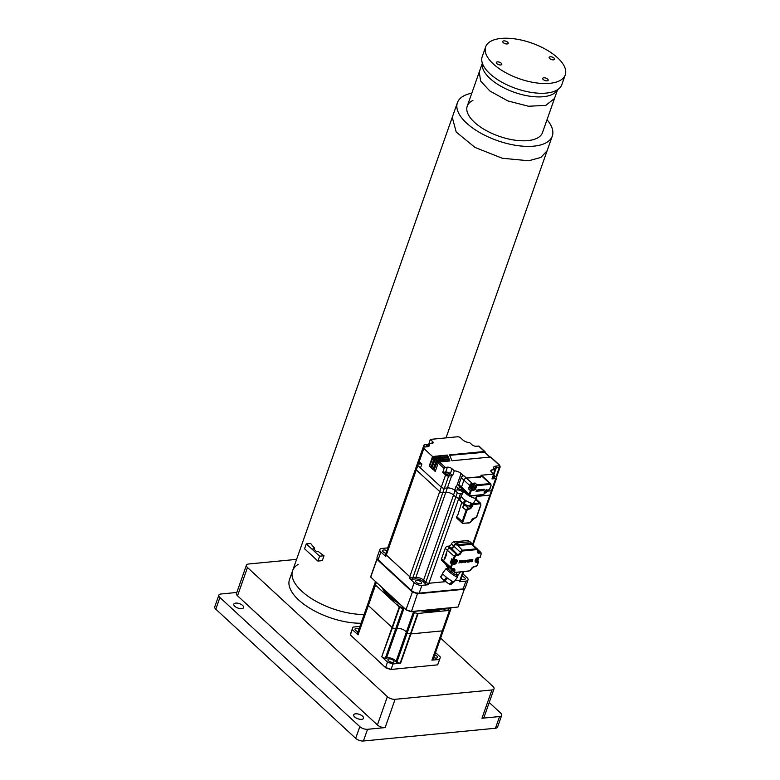 <?xml version="1.0" encoding="UTF-8"?>
<svg xmlns="http://www.w3.org/2000/svg" width="780" height="780" viewBox="0 0 780 780"><rect width="100%" height="100%" fill="white"/><g stroke="black" fill="none" stroke-linecap="round" stroke-linejoin="round"><path stroke-width="1.17" d="M355.622 713.807A5.207 2.33 -160.6 0 1 361.169 715.182A5.207 2.33 -160.6 0 1 363.529 718.302A5.207 2.33 -160.6 0 1 361.618 719.335A5.207 2.33 -160.6 0 1 356.07 717.961A5.207 2.33 -160.6 0 1 353.71 714.841A5.207 2.33 -160.6 0 1 355.622 713.807M235.706 603.096A5.207 2.33 -160.6 0 1 241.264 604.481A5.207 2.33 -160.6 0 1 243.614 607.591A5.207 2.33 -160.6 0 1 241.702 608.634A5.207 2.33 -160.6 0 1 236.155 607.259A5.207 2.33 -160.6 0 1 233.805 604.139A5.207 2.33 -160.6 0 1 235.706 603.096M495.446 728.247L499.57 716.547A5.782 2.584 19.4 0 0 501.686 715.387L497.572 727.087A5.782 2.584 -160.6 0 1 495.446 728.247L363.421 741A5.782 2.584 -160.6 0 1 355.69 738.348L215.797 609.19A5.782 2.584 -160.6 0 1 214.744 606.85L218.858 595.15A5.782 2.584 19.4 0 0 219.911 597.49L215.797 609.19M499.57 716.547L481.962 718.243L491.927 689.968L395.099 699.319L385.144 727.594L367.546 729.3L363.421 741M385.144 727.594A5.782 2.584 -160.6 0 1 377.413 724.951L237.52 595.793A5.782 2.584 -160.6 0 1 236.467 593.443L246.422 565.168A5.782 2.584 19.4 0 0 247.474 567.508L237.52 595.793M377.413 724.951L387.368 696.667L247.474 567.508M218.858 595.15A5.782 2.584 19.4 0 1 220.984 593.99L236.818 592.459M246.422 565.168A5.782 2.584 19.4 0 1 248.547 564.008L296.595 559.367M440.622 638.118L492.989 686.468A5.782 2.584 19.4 0 1 494.042 688.808A5.782 2.584 19.4 0 1 491.927 689.968M387.368 696.667A5.782 2.584 19.4 0 0 395.099 699.319M355.69 738.348L359.814 726.648L219.911 597.49M359.814 726.648A5.782 2.584 19.4 0 0 367.546 729.3M501.686 715.387A5.782 2.584 19.4 0 0 500.643 713.047L489.226 702.507M494.042 688.808L484.087 717.093A5.782 2.584 -160.6 0 1 481.962 718.243M360.808 623.24A50.29 22.503 -160.6 0 1 309.68 608.156A50.29 22.503 -160.6 0 1 289.497 579.53L292.588 570.755A50.29 22.503 -160.6 0 1 298.194 564.389M292.588 570.755A50.29 22.503 -160.6 0 0 312.77 599.381A50.29 22.503 -160.6 0 0 363.899 614.465A50.29 22.503 -160.6 0 1 312.77 599.381A50.29 22.503 -160.6 0 1 292.588 570.755L452.156 117.624M482.391 63.307A39.887 17.843 19.4 0 0 493.252 81.218A39.887 17.843 19.4 0 0 530.897 96.359A39.887 17.843 19.4 0 0 557.495 89.749M547.648 79.111A2.886 1.297 19.4 0 0 544.771 77.824A2.886 1.297 19.4 0 0 542.714 78.361A2.886 1.297 19.4 0 0 543.241 79.54A2.886 1.297 19.4 0 0 546.117 80.818A2.886 1.297 19.4 0 0 548.164 80.282A2.886 1.297 19.4 0 0 547.648 79.111M501.257 63.209A2.886 1.297 19.4 0 0 498.381 61.922A2.886 1.297 19.4 0 0 496.324 62.468A2.886 1.297 19.4 0 0 496.85 63.638A2.886 1.297 19.4 0 0 499.726 64.925A2.886 1.297 19.4 0 0 501.774 64.379A2.886 1.297 19.4 0 0 501.257 63.209M507.673 42.208A2.886 1.297 19.4 0 0 504.806 40.921A2.886 1.297 19.4 0 0 502.749 41.467A2.886 1.297 19.4 0 0 503.275 42.637A2.886 1.297 19.4 0 0 506.142 43.924A2.886 1.297 19.4 0 0 508.199 43.378A2.886 1.297 19.4 0 0 507.673 42.208M554.063 58.11A2.886 1.297 19.4 0 0 551.197 56.823A2.886 1.297 19.4 0 0 549.139 57.359A2.886 1.297 19.4 0 0 549.666 58.539A2.886 1.297 19.4 0 0 552.533 59.816A2.886 1.297 19.4 0 0 554.59 59.28A2.886 1.297 19.4 0 0 554.063 58.11M493.331 63.98A42.198 18.876 19.4 0 0 535.265 82.748A42.198 18.876 19.4 0 0 565.256 74.89A42.198 18.876 19.4 0 0 557.583 57.769A42.198 18.876 19.4 0 0 515.658 39A42.198 18.876 19.4 0 0 485.657 46.858A42.198 18.876 19.4 0 0 493.331 63.98M485.657 46.858L482.225 56.608A42.198 18.876 19.4 0 0 489.898 73.73A42.198 18.876 19.4 0 0 531.823 92.498A42.198 18.876 19.4 0 0 561.824 84.64L565.256 74.89M472.924 100.425A39.887 17.843 19.4 0 0 467.24 106.138A39.887 17.843 19.4 0 0 485.287 130.036A39.887 17.843 19.4 0 0 527.836 140.605A39.887 17.843 19.4 0 0 542.471 132.629L554.463 98.582M471.793 93.2A50.29 22.503 19.4 0 0 457.411 102.677A50.29 22.503 19.4 0 0 480.178 132.824A50.29 22.503 19.4 0 0 533.832 146.143A50.29 22.503 19.4 0 0 552.289 136.091A50.29 22.503 19.4 0 0 547.024 119.701M319.615 556.189L317.889 561.064L322.296 560.644L324.012 555.769L319.615 556.189L306.286 543.894L310.684 543.465A50.29 22.503 19.4 0 0 314.662 548.106L312.975 548.272L316.446 551.47L318.123 551.304A50.29 22.503 19.4 0 0 324.012 555.769M314.203 549.403L314.662 548.106M317.889 561.064L304.57 548.769L306.286 543.894M457.304 576.235A7.166 0.956 -143.4 0 1 457.645 577.024A7.166 0.956 -143.4 0 1 456.027 576.566A7.166 0.956 -143.4 0 1 449.446 572.052A7.166 0.956 -143.4 0 1 446.14 568.474L442.591 573.261A7.166 0.956 36.6 0 0 442.669 573.661L440.642 576.849M441.587 578.224L440.866 576.781L442.913 574.021A7.166 0.956 36.6 0 0 446.462 577.288L444.415 580.047L443.001 579.53L440.466 576.791M450.635 584.678L448.305 583.43L450.089 583.928A7.166 0.956 36.6 0 0 450.421 584.103A7.166 0.956 36.6 0 0 450.733 584.259L452.78 581.5A7.166 0.956 36.6 0 0 454.096 581.802L457.645 577.024M453.687 581.851L450.762 584.688M443.001 579.53L448.305 583.43M446.404 582.163L445.302 580.749L447.359 577.99A7.166 0.956 36.6 0 0 452.137 581.168L450.089 583.928M446.14 568.474A7.166 0.956 -143.4 0 1 446.989 568.581M452.439 559.338A2.252 1.394 132.7 0 0 451.493 560.703A2.252 1.394 132.7 0 0 451.678 562.195A2.252 1.394 132.7 0 0 451.786 562.283M453.082 559.923A2.018 1.258 132.7 0 0 452.371 562.517A2.018 1.258 132.7 0 0 452.517 562.624A2.252 1.394 -47.3 0 1 451.883 562.38A2.252 1.394 -47.3 0 1 451.698 560.888A2.252 1.394 -47.3 0 1 452.644 559.523M463.632 571.672L460.249 581.266A2.311 1.034 19.4 0 1 459.401 581.734L459.917 580.271A2.311 1.034 19.4 0 0 460.765 579.803A2.311 1.034 -160.6 0 1 459.917 580.271L454.877 580.759L459.917 580.271L462.92 571.74M493.477 474.64A5.782 2.584 19.4 0 0 493.896 475.069L496.158 477.155A2.311 1.034 -160.6 0 1 496.577 478.101L492.287 490.288A2.311 1.034 -160.6 0 1 491.439 490.747A2.311 1.034 19.4 0 0 492.287 490.288L490.737 494.676A2.311 1.034 -160.6 0 1 489.889 495.134L476.599 496.421L489.889 495.134A2.311 1.034 19.4 0 0 490.737 494.676L473.031 544.966M425.324 583.664L425.841 582.202A2.311 1.034 19.4 0 0 428.932 583.264A2.311 1.034 -160.6 0 1 425.841 582.202L423.569 580.115A5.782 2.584 19.4 0 0 415.837 577.463A5.782 2.584 -160.6 0 1 423.569 580.115L423.062 581.578A5.782 2.584 -160.6 0 0 415.331 578.926L412.337 579.208A2.311 1.034 19.4 0 1 409.237 578.155L414.17 582.709A5.782 2.584 -160.6 0 0 421.902 585.351L428.415 584.727A2.311 1.034 19.4 0 1 425.324 583.664L423.062 581.578M462.56 493.535L460.453 493.74A2.311 1.034 -160.6 0 1 457.363 492.687L455.822 497.075L453.55 494.978L423.569 580.115L425.841 582.202L455.822 497.075A2.311 1.034 19.4 0 0 458.913 498.127L460.268 498.001L458.913 498.127A2.311 1.034 -160.6 0 1 455.822 497.075L453.55 494.978A5.782 2.584 19.4 0 0 445.819 492.326L442.825 492.619A2.311 1.034 -160.6 0 1 439.735 491.556L416.286 469.911A2.311 1.034 -160.6 0 1 415.867 468.975A2.311 1.034 -160.6 0 1 416.715 468.507M415.331 578.926L415.837 577.463L412.844 577.746A2.311 1.034 -160.6 0 1 409.753 576.693A2.311 1.034 19.4 0 0 412.844 577.746L412.337 579.208M409.237 578.155L409.753 576.693L386.305 555.038A2.311 1.034 -160.6 0 1 385.885 554.102A2.311 1.034 19.4 0 0 386.305 555.038L385.788 556.501A2.311 1.034 19.4 0 1 385.369 555.565L385.885 554.102A2.311 1.034 -160.6 0 1 386.734 553.644M425.324 446.95L424.349 446.053A2.311 1.034 -160.6 0 1 423.93 445.117L419.64 457.304A2.311 1.034 19.4 0 0 419.767 457.899A2.311 1.034 -160.6 0 1 419.64 457.304L418.09 461.692A2.311 1.034 19.4 0 0 418.509 462.628L419.952 463.954L418.509 462.628A2.311 1.034 -160.6 0 1 418.09 461.692A2.311 1.034 -160.6 0 1 418.88 461.233M418.09 461.692L388.108 546.819A2.311 1.034 19.4 0 0 388.235 547.423A2.311 1.034 -160.6 0 1 388.108 546.819A2.311 1.034 -160.6 0 1 388.586 546.439M460.453 493.74L428.932 583.264L445.673 581.646L428.932 583.264L428.415 584.727M452.858 559.718A1.794 1.111 132.7 0 0 452.049 560.859A1.794 1.111 132.7 0 0 452.098 561.932M472.514 544.489L491.439 490.747L487.315 491.147L491.439 490.747L495.729 478.559L491.975 478.92L493.691 474.045L480.899 475.283A2.311 1.433 132.7 0 1 481.786 475.537L483.113 476.765A2.311 1.433 132.7 0 0 482.235 476.512A2.311 1.433 -47.3 0 1 483.113 476.765L490.776 483.834A2.311 1.433 -47.3 0 0 489.898 483.59L482.235 476.512L466.391 478.043L480.548 477.155M457.363 492.687L455.101 490.591A5.782 2.584 19.4 0 0 447.369 487.939L444.376 488.231A2.311 1.034 -160.6 0 1 441.285 487.168L417.836 465.523A2.311 1.034 -160.6 0 1 417.407 464.587A2.311 1.034 -160.6 0 1 418.255 464.119L421.249 463.837A5.782 2.584 19.4 0 0 421.561 463.798M448.666 476.044A2.311 1.034 -160.6 0 1 445.575 474.981L442.728 472.358L445.682 472.066A3.471 1.55 -160.6 0 1 450.323 473.655L452.566 475.732A5.782 2.584 19.4 0 0 451.659 475.751L448.666 476.044L442.825 492.619A2.311 1.034 19.4 0 1 439.735 491.556L416.286 469.911L386.305 555.038L409.753 576.693L441.285 487.168A2.311 1.034 19.4 0 0 444.376 488.231L447.369 487.939L445.819 492.326L442.825 492.619L412.844 577.746L415.837 577.463L445.819 492.326A5.782 2.584 -160.6 0 1 453.55 494.978L455.101 490.591M417.407 464.587L415.867 468.975A2.311 1.034 19.4 0 0 416.286 469.911L417.836 465.523M486.466 491.449L486.866 491.41A0.868 0.536 -47.3 0 0 486.623 491L486.145 491.156M486.067 491.078L486.544 489.713L486.623 491M486.184 491.049L485.618 491.527L486.106 489.762M484.399 491.244L485.618 491.527M485.774 491.907L486.691 491.897L485.452 492.823M486.291 491.936L485.413 492.931A1.93 1.199 -47.3 0 1 484.975 492.97L485.696 492.424A0.868 0.536 -47.3 0 1 485.452 492.014L484.224 491.731M485.891 491.566L487.12 491.449A1.93 1.199 -47.3 0 0 487.178 491.322M484.975 492.97L485.852 491.975L485.209 491.634M449.553 460.99L449.056 459.81L437.609 460.912L433.992 469.979L435.337 471.217M433.992 469.979L435.22 471.559L438.223 463.027A1.16 0.722 132.7 0 1 439.442 461.965L449.914 460.951L449.231 459.322L437.775 460.424A1.16 0.722 -47.3 0 0 436.556 461.487L433.553 470.018M449.056 459.81L449.231 459.322M448.666 458.864L448.334 457.197L449.026 458.825L437.278 459.966A1.16 0.722 132.7 0 0 436.059 461.029L433.046 469.56L431.389 468.019L433.173 469.219M448.168 457.685L435.445 458.913L431.827 467.981M431.389 468.019L434.392 459.488A1.16 0.722 -47.3 0 1 435.61 458.425L448.334 457.197M447.769 456.739L447.447 455.072L448.13 456.709L435.113 457.967A1.16 0.722 132.7 0 0 433.894 459.03L430.882 467.561L429.224 466.021L431.008 467.22M447.272 455.559L433.28 456.914L429.663 465.982M447.447 455.072L432.569 456.514L429.224 466.021M442.728 472.358L444.103 468.448A1.16 0.722 -47.3 0 1 445.322 467.395L447.398 467.191A3.471 1.55 19.4 0 1 452.039 468.78L450.323 473.655M462.608 489.762L461.974 491.556A3.471 1.55 -160.6 0 0 457.343 489.967L454.662 490.23L456.037 486.32A5.782 2.584 -160.6 0 1 456.476 486.691L458.738 488.777A2.311 1.034 19.4 0 0 461.828 489.84L462.91 489.733M446.14 474.065A2.018 0.907 19.4 0 0 448.149 474.962A2.018 0.907 19.4 0 0 449.592 474.581A2.018 0.907 19.4 0 0 449.221 473.762A2.018 0.907 19.4 0 0 447.213 472.865A2.018 0.907 19.4 0 0 445.77 473.245A2.018 0.907 19.4 0 0 446.14 474.065M445.575 474.981L441.285 487.168L420.498 467.981L421.873 464.081L419.201 461.623A2.311 1.034 19.4 0 1 418.782 460.688L423.423 447.515A2.311 1.034 -160.6 0 1 424.271 447.057L427.264 446.764A5.782 2.584 19.4 0 0 429.38 445.614A5.782 2.584 19.4 0 0 428.883 443.859L431.847 443.576A3.471 1.55 19.4 0 0 433.124 442.884A3.471 1.55 19.4 0 0 432.49 441.48L430.258 439.413L428.688 444.424M432.569 456.514L423.842 448.451A2.311 1.034 -160.6 0 1 423.423 447.515M428.24 445.692A2.018 0.907 19.4 0 0 426.221 445.936A2.018 0.907 19.4 0 0 426.592 446.755A2.018 0.907 19.4 0 0 426.67 446.823M427.898 446.667L428.883 443.859M423.93 445.117A2.311 1.034 -160.6 0 1 424.778 444.649L428.542 444.288M430.258 439.413L457.48 436.781A2.311 1.034 -160.6 0 1 460.57 437.843L462.832 439.93A5.782 2.584 19.4 0 0 469.667 442.611L471.91 444.678A3.471 1.55 19.4 0 0 476.541 446.267L478.618 446.062A1.16 0.722 132.7 0 1 479.056 446.189L484.936 451.62A1.16 0.722 -47.3 0 1 485.033 452.39L485.004 452.468M492.443 477.575A2.018 0.907 19.4 0 0 494.286 477.272A2.018 0.907 19.4 0 0 493.915 476.453A2.018 0.907 19.4 0 0 493.038 475.898M493.535 473.909L494.715 470.574L494.159 469.687L492.092 469.882A3.471 1.55 19.4 0 0 490.825 470.574A3.471 1.55 19.4 0 0 491.449 471.988L493.691 474.045M496.577 478.101A2.311 1.034 -160.6 0 1 495.729 478.559M494.715 470.574L494.159 469.687A6.932 3.101 19.4 0 1 496.012 466.079A1.16 0.741 84.5 0 1 496.334 467.668A5.782 2.584 19.4 0 0 494.218 468.819L494.656 469.862M496.012 466.079L499.005 465.787A1.16 0.517 -160.6 0 0 499.219 465.085A1.16 0.722 -47.3 0 1 499.658 465.212L490.932 457.158A1.16 0.722 132.7 0 0 490.493 457.031L451.99 460.756L449.514 454.877L484.497 451.493A1.16 0.722 -47.3 0 1 484.936 451.62M484.624 452.264L449.709 455.325M461.974 491.556L463.106 492.599M451.659 475.751L447.369 487.939A5.782 2.584 -160.6 0 1 454.662 490.23M462.248 476.297L462.696 475.04L462.296 476.258A2.311 1.433 132.7 0 0 461.282 477.701L458.835 484.624A2.311 1.433 132.7 0 0 458.874 485.969L458.874 485.969M463.359 475.654L463.369 475.615A2.311 1.034 -160.6 0 0 464.529 476.317L462.696 475.04L462.296 476.258M475.108 483.044L477.048 484.828L476.59 486.154L473.889 484.107A1.16 0.722 132.7 0 1 475.108 483.044L472.115 483.337A2.311 1.433 -47.3 0 0 469.667 485.452L463.944 480.168L461.506 487.09A2.311 1.433 132.7 0 0 461.692 488.611A2.311 1.433 -47.3 0 1 461.506 487.09L463.944 480.168A2.311 1.433 -47.3 0 1 466.391 478.043A2.311 1.433 132.7 0 0 463.944 480.168L461.282 477.701M462.579 488.865A2.311 1.433 -47.3 0 1 461.692 488.611L459.01 486.135M463.369 475.615L461.107 473.528A5.782 2.584 19.4 0 0 454.282 470.847L452.039 468.78M452.566 475.732L454.282 470.847M472.641 484.575L472.085 484.312A1.794 1.111 132.7 0 0 470.408 485.911A1.794 1.111 132.7 0 0 470.467 486.983M472.875 484.38A1.794 1.111 132.7 0 0 472.31 484.273L472.856 484.575M454.701 561.22L454.135 561.707L454.623 559.933A1.93 1.199 -47.3 0 1 455.062 559.894L455.14 561.181A0.868 0.536 -47.3 0 1 455.383 561.59L455.14 561.181M452.741 561.902L454.369 562.156L452.741 561.902A1.93 1.199 -47.3 0 1 452.81 561.668A1.93 1.199 -47.3 0 1 452.907 561.415L454.135 561.707M453.492 563.15L454.214 562.604L453.492 563.15A1.93 1.199 -47.3 0 0 453.931 563.111L453.97 563.004M454.808 562.117L453.931 563.111L454.808 562.117L454.409 561.746L455.637 561.629A1.93 1.199 -47.3 0 0 455.695 561.502M454.584 561.259L455.062 559.894M444.892 563.345A2.311 1.433 132.7 0 0 445.175 563.833L446.062 564.661M444.717 562.624A2.311 1.433 -47.3 0 1 443.84 562.37A2.311 1.433 -47.3 0 1 443.644 560.84A2.311 1.433 132.7 0 0 443.84 562.37L450.703 568.708A2.311 1.433 -47.3 0 1 450.508 567.177L451.279 567.44A1.736 1.073 -47.3 0 0 452.088 568.776L451.581 568.961A2.311 1.433 -47.3 0 1 450.703 568.708L453.404 568.649A2.886 1.794 132.7 0 1 454.75 570.872L453.979 570.609A2.311 1.433 132.7 0 0 453.784 569.078A2.311 1.433 132.7 0 0 453.287 568.844M469.375 541.593L468.497 540.774A2.311 1.433 132.7 0 0 467.62 540.53L453.882 541.856A2.311 1.433 132.7 0 0 451.435 543.972A2.311 1.433 -47.3 0 1 448.988 546.097L447.671 546.224A2.311 1.433 132.7 0 0 445.224 548.34L441.519 558.87A2.311 1.433 132.7 0 0 441.704 560.401L443.84 562.37M452.195 562.565L450.392 562.741L451.805 558.743L453.063 559.913L454.009 559.689L454.994 556.91L447.359 550.309A2.311 1.433 -47.3 0 1 449.806 548.194A2.311 1.433 132.7 0 0 447.359 550.309L443.644 560.84L450.508 567.177L451.659 563.911L453.775 563.706A2.369 1.472 132.7 0 0 456.281 561.532A2.369 1.472 132.7 0 0 456.085 559.962A2.369 1.472 132.7 0 0 455.569 559.718M447.671 546.224L449.806 548.194L451.123 548.067L449.806 548.194L456.661 554.521L457.987 554.395A2.311 1.433 132.7 0 0 460.434 552.279L454.038 546.37A2.311 1.433 -47.3 0 1 451.591 548.496L451.123 548.067A2.311 1.433 132.7 0 0 453.57 545.942A2.311 1.433 -47.3 0 1 455.783 543.855L456.115 544.323A2.311 1.433 132.7 0 0 454.038 546.37M416.208 582.338A3.178 1.423 19.4 0 0 419.367 583.752A3.178 1.423 19.4 0 0 421.629 583.157A3.178 1.423 19.4 0 0 421.044 581.87A3.178 1.423 19.4 0 0 417.885 580.457A3.178 1.423 19.4 0 0 415.623 581.051A3.178 1.423 19.4 0 0 416.208 582.338M387.075 550.739A3.178 1.423 19.4 0 0 382.648 550.602A3.178 1.423 19.4 0 0 383.233 551.899A3.178 1.423 19.4 0 0 386.178 553.274M388.108 546.819L387.601 548.282A2.311 1.034 19.4 0 0 387.728 548.886M385.788 556.501L380.864 551.957A5.782 2.584 -160.6 0 1 379.811 549.608A5.782 2.584 -160.6 0 1 381.937 548.457L387.738 547.892M379.811 549.608L377.062 557.408A5.782 2.584 19.4 0 0 378.115 559.757L411.421 590.509A5.782 2.584 19.4 0 0 419.152 593.151L463.164 588.9A5.782 2.584 19.4 0 0 465.29 587.75L468.029 579.95A5.782 2.584 -160.6 0 1 465.913 581.1L459.401 581.734M461.058 578.965A3.178 1.423 19.4 0 0 465.192 578.955A3.178 1.423 19.4 0 0 464.617 577.658A3.178 1.423 19.4 0 0 461.984 576.352M462.872 573.807L466.986 577.6A5.782 2.584 -160.6 0 1 468.029 579.95M473.06 486.281L472.505 486.769L472.992 484.994A1.93 1.199 -47.3 0 1 473.431 484.955L473.509 486.242A0.868 0.536 -47.3 0 1 473.752 486.652L474.181 486.203L473.509 486.242M472.66 487.139L473.177 487.178L472.3 488.173A1.93 1.199 -47.3 0 1 471.851 488.212L472.582 487.666A0.868 0.536 -47.3 0 1 472.329 487.256L471.11 486.964A1.93 1.199 -47.3 0 1 471.178 486.72A1.93 1.199 -47.3 0 1 471.276 486.476L472.505 486.769M473.177 487.178L472.329 488.065M472.777 486.808L474.006 486.691A1.93 1.199 -47.3 0 0 474.065 486.554M473.596 484.741A2.018 1.258 132.7 0 0 473.479 484.604A2.018 1.258 132.7 0 0 472.709 484.38A2.018 1.258 132.7 0 0 470.818 485.726A2.018 1.258 132.7 0 0 470.74 487.578A2.018 1.258 132.7 0 0 470.886 487.685A2.252 1.394 -47.3 0 1 470.243 487.441A2.252 1.394 -47.3 0 1 470.057 485.95A2.252 1.394 -47.3 0 1 471.578 484.175A2.252 1.394 -47.3 0 1 473.304 484.127A2.252 1.394 -47.3 0 1 473.596 484.712M471.851 488.212L472.738 487.217L471.11 486.964M472.943 486.32L473.431 484.955M477.409 559.026L476.843 559.514L477.331 557.739M475.624 559.221L476.843 559.514M476.2 560.957L476.921 560.41L476.2 560.957A1.93 1.199 -47.3 0 0 476.639 560.917L476.677 560.81M478.403 559.309A1.93 1.199 -47.3 0 1 478.345 559.435L476.639 560.917L478.345 559.435L477.116 559.553L477.516 559.923M477.682 557.7A1.93 1.199 -47.3 0 1 477.769 557.7L477.848 558.987A0.868 0.536 -47.3 0 1 478.091 559.396L478.52 558.948L477.848 558.987M477.292 559.065L477.769 557.7M473.197 503.266L470.525 506.366L471.959 503.246A7.166 1.901 30.1 0 0 473.665 502.964L476.58 497.952A7.166 1.901 -149.9 0 1 474.503 498.166A7.166 1.901 -149.9 0 1 467.532 494.793A7.166 1.901 -149.9 0 1 464.129 490.864M464.119 490.854L461.273 495.768A7.166 1.901 30.1 0 0 461.233 496.334L459.556 499.219A7.166 1.901 30.1 0 0 459.752 499.668L461.428 496.772A7.166 1.901 30.1 0 0 464.977 500.048L463.3 502.944A7.166 1.901 30.1 0 0 464.246 503.549L465.923 500.662A7.166 1.901 30.1 0 0 471.208 503.081L469.531 505.976A7.166 1.901 30.1 0 0 469.921 506.074A7.166 1.901 30.1 0 0 470.281 506.142L470.525 506.366M464.246 503.549L465.553 504.758L462.374 502.788M465.553 504.758L470.262 506.454M467.668 505.733L469.531 505.976M461.955 502.437L463.3 502.944L461.955 502.437L459.752 499.668L460.541 501.13M476.356 496.84A7.166 1.901 -149.9 0 1 476.58 497.952M465.055 505.294A2.311 1.433 132.7 0 0 462.715 507.409L463.964 503.87M456.7 516.711A2.311 1.433 132.7 0 0 456.895 518.242L462.286 523.224A2.311 1.433 -47.3 0 1 462.101 521.693L466.05 510.481A2.311 1.433 -47.3 0 1 468.497 508.355L468.653 509.155A1.736 1.073 -47.3 0 0 466.82 510.744L462.872 521.957L456.7 516.711L457.84 514.995M461.789 502.281L457.723 515.326L457.324 514.956M473.197 484.039A2.252 1.394 132.7 0 0 473.109 483.941A2.252 1.394 132.7 0 0 471.373 483.99A2.252 1.394 132.7 0 0 469.862 485.764A2.252 1.394 132.7 0 0 470.048 487.256A2.252 1.394 132.7 0 0 470.155 487.344M448.373 567.762L446.901 569.741M459.635 560.859L460.288 560.722L460.765 561.697L460.288 560.722L459.635 560.859L460.541 561.6L459.391 561.707L460.395 561.99L458.894 562.975L460.834 561.756L460.356 560.781L460.834 561.756M458.894 562.975L460.337 561.932M459.391 561.707L460.473 561.542M465.562 561.044L465.221 562.361L465.046 560.264L466.528 560.567L465.562 561.044M466.528 560.567L465.543 560.596M465.221 562.361L465.046 560.264M467.191 562.166L467.132 560.615L465.523 562.331L467.249 560.118L467.62 562.126L467.074 560.703M465.523 562.331L467.512 560.225M462.052 560.508L462.121 560.576C463.193 561.151 462.93 561.883 461.341 562.78A1.297 0.799 -47.3 0 1 460.853 562.633A1.297 0.799 -47.3 0 1 460.756 562.517L461.984 560.966L461.273 560.966L462.677 560.703L461.428 561.23M461.916 560.908L461.419 562.312M472.465 559.621L472.095 561.697L472.836 559.582M471.715 561.727L472.397 559.553M470.594 560.664L471.178 561.785L470.613 560.606L469.726 561.853L470.467 559.738L471.256 561.064L471.744 559.689M471.178 561.785L472.124 559.65M469.784 561.922L470.779 559.835M471.217 560.947L471.676 559.621M463.427 561.356L464.002 562.477L463.447 561.298L462.55 562.546L463.3 560.43L464.09 561.756L464.578 560.381M464.002 562.477L464.958 560.342M462.618 562.614L463.613 560.527M464.041 561.639L464.51 560.313M468.37 561.62L469.18 561.473C469.843 560.43 469.648 560.147 468.575 560.615L469.18 561.473L468.341 561.59M469.502 560.342L468.575 560.615M468.507 560.547C469.579 560.079 469.784 560.371 469.111 561.405M468.546 562.078C467.542 561.502 467.776 560.771 469.228 559.884C470.428 560.274 470.203 561.005 468.546 562.078L468.01 561.922M469.17 559.825L469.843 560.011L469.17 559.825C467.707 560.713 467.483 561.444 468.478 562.019M469.95 541.837L456.797 542.802L455.773 543.845M469.872 541.622L471.802 543.407L458.738 544.586L457.587 545.678L456.115 544.323M451.591 548.496L458.143 555.194A2.886 1.794 132.7 0 0 461.204 552.542L460.434 552.279A2.311 1.433 -47.3 0 1 462.881 550.154L476.609 548.827A2.311 1.433 -47.3 0 1 477.497 549.081L472.017 544.284A2.311 1.433 132.7 0 0 471.685 544.274L457.948 545.61A2.311 1.433 132.7 0 0 457.587 545.678M445.341 557.798L444.727 557.768L445.195 558.197L446.745 553.81L446.277 553.381L447.359 550.309L445.224 548.34M477.701 560.479L478.589 561.308L478.315 562.146L478.589 561.308L476.482 561.512L476.639 562.312A2.945 1.833 132.7 0 1 475.273 560.04A2.945 1.833 132.7 0 1 478.394 557.329L477.886 557.515M460.61 571.857L456.641 572.237L460.015 571.993M454.457 571.837L451.747 570.541L452.624 570.716L449.28 567.625L448.539 567.908L447.876 566.095M445.945 564.32L446.54 566.026L448.471 567.811M448.958 567.099A2.311 1.433 132.7 0 0 449.241 567.587A2.311 1.433 132.7 0 0 449.28 567.625M450.187 572.647L451.747 570.541M455.695 572.432L456.271 572.491M453.034 563.024L453.931 564.505L452.264 564.661L450.392 562.741M455.179 559.708L453.063 559.913L454.214 556.647A2.311 1.433 -47.3 0 1 456.661 554.521L456.827 555.321L458.143 555.194M444.727 557.768L443.644 560.84L441.519 558.87M478.394 557.329L480.002 557.31M456.271 573.602C461.273 578.126 453.57 574.168 449.017 569.878L448.207 567.986M476.512 490.055L477.233 490.601L476.512 490.055L477.048 490.503L476.278 490.805L476.97 490.737L475.995 491.264L476.902 490.678M477.233 490.601L476.063 491.322M476.365 490.571L476.98 490.444M480.061 490.171L479.866 490.961L479.729 489.684L480.646 489.889L480.061 490.171M480.646 489.889L480.051 489.879M479.866 490.961L479.729 489.684M481.046 490.844L481.006 489.908L480.041 490.942L481.153 489.606L481.299 490.825L480.948 489.996M480.041 490.942L481.231 489.684M477.935 489.83L477.535 491.215L477.497 490.123L478.335 489.967L477.584 490.288M477.848 490.064L477.321 490.815L477.916 490.123M484.204 489.313L483.756 490.581L484.429 489.294M483.756 490.581L484.136 489.255M483.073 489.967L483.434 490.61L483.093 489.908L482.537 490.639L482.986 489.362L483.483 490.181L483.776 489.352M483.434 490.61L484 489.333M483.142 489.421L482.606 490.698M483.434 490.064L483.707 489.294M478.774 490.386L479.135 491.029L478.793 490.327L478.238 491.049L478.676 489.781L479.183 490.601L479.476 489.772M479.135 491.029L479.7 489.752M478.296 491.107L478.861 489.83M479.135 490.483L479.407 489.713M481.855 490.796L482.264 489.479L481.523 490.678M482.196 489.421L481.786 490.727M465.104 491.761L464.763 492.356M476.56 495.436L473.616 495.797L476.56 495.436M480.694 476.658L482.235 476.512L480.899 475.283M473.889 484.107L473.655 484.76M470.681 487.666L469.706 487.753A1.16 0.722 132.7 0 0 468.488 488.816L469.667 485.452M475.819 495.641L471.178 495.963M464.402 504.143A2.311 1.433 132.7 0 0 464.724 504.992L465.319 505.547A2.311 1.433 -47.3 0 1 465.017 504.494M467.123 505.479A2.311 1.433 -47.3 0 1 466.206 505.791A2.311 1.433 -47.3 0 1 465.319 505.547M403.777 607.805A4.339 1.94 -160.6 0 1 399.516 606.44A4.339 1.94 -160.6 0 1 397.898 604.042A4.339 1.94 -160.6 0 1 398.814 603.31L398.834 603.242M448.519 608.068A4.339 1.94 -160.6 0 1 448.822 609.277A4.339 1.94 -160.6 0 1 447.232 610.145A4.339 1.94 -160.6 0 1 442.104 608.683M422.643 610.565A33.52 15.005 19.4 0 0 433.28 610.896A33.52 15.005 19.4 0 0 441.256 608.77M383.077 588.695A33.52 15.005 19.4 0 0 397.478 601.994M420.586 610.76A33.52 15.005 19.4 0 0 433.115 611.383A33.52 15.005 19.4 0 0 442.055 608.692M375.453 581.666L369.515 598.543M413.254 611.471A5.207 2.33 -160.6 0 1 413.439 612.017L414.336 612.651A40.462 18.106 19.4 0 0 417.661 613.47L449.738 610.379A40.462 18.106 19.4 0 0 450.82 609.131L450.294 608.449A5.207 2.33 -160.6 0 1 449.387 607.981M367.994 603.544L367.945 603.671A40.462 18.106 19.4 0 0 368.14 605.358L392.418 627.773A40.462 18.106 19.4 0 0 395.567 629.167L396.64 629.207A5.207 2.33 -160.6 0 1 401.963 629.119A5.207 2.33 -160.6 0 1 406.234 632.492L407.121 633.136A40.462 18.106 19.4 0 0 410.446 633.955L442.523 630.854A40.462 18.106 19.4 0 0 443.615 629.606L443.644 629.499M377.091 583.177A5.207 2.33 -160.6 0 1 375.96 582.982L375.16 583.196A40.462 18.106 19.4 0 0 375.356 584.883L399.623 607.288A40.462 18.106 19.4 0 0 402.773 608.692L403.855 608.722A5.207 2.33 -160.6 0 1 404.391 608.371M382.444 588.11A33.52 15.005 19.4 0 0 398.814 603.31M375.356 584.883L368.14 605.358L392.418 627.773L381.732 656.779L387.494 662.103A46.244 20.689 -160.6 0 0 392.974 663.975L400.15 663.205A40.462 18.106 -160.6 0 1 396.825 662.386L395.928 661.742A5.207 2.33 19.4 0 0 392.993 658.925A5.207 2.33 19.4 0 0 387.982 657.832A5.207 2.33 19.4 0 0 386.344 658.457L385.261 658.427A40.462 18.106 -160.6 0 1 382.112 657.023M352.248 629.558L350.356 634.92L385.749 667.797L350.356 634.92A46.244 20.689 19.4 0 1 350.776 633.282L352.657 627.919A46.244 20.689 -160.6 0 0 352.248 629.558L357.835 634.608A40.462 18.106 -160.6 0 1 357.649 632.931L357.689 632.794M375.17 583.128L357.649 632.931M369.544 598.445L375.453 581.656M433.348 658.759L433.31 658.856A40.462 18.106 -160.6 0 1 432.227 660.104L439.549 659.48A46.244 20.689 -160.6 0 0 439.891 658.642A46.244 20.689 -160.6 0 0 440.31 657.004L435.532 652.587M450.82 609.131L433.339 658.808M417.661 613.47L410.446 633.955L442.523 630.854L432.227 660.104M413.439 612.017L406.234 632.492L407.121 633.136L396.825 662.386M402.773 608.692L395.567 629.167L396.64 629.207L386.344 658.457M434.694 654.947A3.178 1.423 -160.6 0 1 437.551 657.452A3.178 1.423 -160.6 0 1 436.381 658.086A3.178 1.423 -160.6 0 1 433.758 657.618M433.31 658.856L443.615 629.606A40.462 18.106 -160.6 0 1 442.523 630.854L449.738 610.379M358.078 631.673A3.178 1.423 -160.6 0 1 355.007 629.109A3.178 1.423 -160.6 0 1 356.177 628.466A3.178 1.423 -160.6 0 1 359.005 629.031M359.687 626.428L353.008 627.081A46.244 20.689 -160.6 0 0 352.657 627.919M357.835 634.608L368.14 605.358A40.462 18.106 -160.6 0 1 367.945 603.671L375.16 583.196M395.928 661.742L406.234 632.492A5.207 2.33 19.4 0 0 403.299 629.675A5.207 2.33 19.4 0 0 398.287 628.582A5.207 2.33 19.4 0 0 396.64 629.207L403.855 608.722M392.818 662.298A3.178 1.423 -160.6 0 1 389.425 661.45A3.178 1.423 -160.6 0 1 387.982 659.548A3.178 1.423 -160.6 0 1 389.152 658.915A3.178 1.423 -160.6 0 1 392.545 659.753A3.178 1.423 -160.6 0 1 393.978 661.664A3.178 1.423 -160.6 0 1 392.818 662.298M385.261 658.427L395.567 629.167A40.462 18.106 -160.6 0 1 392.418 627.773L399.623 607.288M400.15 663.205L410.446 633.955A40.462 18.106 -160.6 0 1 407.121 633.136L414.336 612.651M390.751 669.503L437.658 664.843L390.751 669.503A45.659 20.436 19.4 0 1 385.749 667.797M392.974 663.975L391.082 669.337A46.244 20.689 19.4 0 1 385.613 667.466L387.494 662.103M439.891 658.642L438.009 664.004A46.244 20.689 19.4 0 1 437.658 664.843L439.549 659.48M463.944 588.49L464.276 589.27L417.7 593.765A46.244 20.689 -160.6 0 1 412.22 591.893L376.974 559.348A46.244 20.689 -160.6 0 1 377.149 558.49M417.709 592.956L411.45 611.51L458.026 607.015A46.244 20.689 19.4 0 0 458.367 606.177L464.587 588.51A46.244 20.689 -160.6 0 1 464.276 589.27L458.026 607.015L411.109 611.676A45.659 20.436 -160.6 0 1 406.117 609.97L405.97 609.638A46.244 20.689 19.4 0 0 411.45 611.51L411.109 611.676M412.708 591.24L405.97 609.638L370.724 577.093L376.974 559.348L377.715 558.928M406.117 609.97L370.724 577.093A46.244 20.689 19.4 0 1 371.134 575.455L377.13 558.441M482.362 63.19L479.252 72.004L480.636 81.032L489.82 90.968L507.868 100.932L528.577 106.255L545.815 105.349L554.492 98.504L557.593 89.69M457.411 102.677L452.264 117.302L456.202 132.034L475.03 147.449L502.3 158.252L528.684 160.768L540.901 157.443L547.141 150.716L552.289 136.091M448.948 583.82A6.591 0.877 36.6 0 0 450.577 584.63M443.42 579.881A6.591 0.877 36.6 0 0 445.906 581.802M444.415 580.047A7.166 0.956 36.6 0 0 445.302 580.749M418.957 461.351L417.973 464.168M438.37 462.715L436.995 461.448M437.609 460.912L438.945 462.15M437.278 459.966L437.775 460.424M436.556 461.487L436.059 461.029M435.445 458.913L436.781 460.151M436.205 460.717L434.831 459.449M435.113 457.967L435.61 458.425M434.392 459.488L433.894 459.03M433.28 456.914L434.616 458.152M434.041 458.718L432.666 457.441M439.442 461.965L445.322 467.395M444.103 468.448L438.223 463.027M462.121 489.011L461.828 489.84M458.738 488.777L459.508 486.593M457.343 489.967L457.997 488.095M423.842 448.451L419.201 461.623M431.75 443.586L432.49 441.48M492.092 469.882L491.38 471.919M495.953 476.97L499.327 467.376L496.334 467.668L493.769 474.952M496.45 477.497L500.175 466.918A2.311 1.034 -160.6 0 1 499.327 467.376A1.16 0.741 -95.5 0 0 499.005 465.787M499.219 465.085L490.493 457.031M489.86 457.09L484.331 451.981M484.497 451.493L478.618 446.062M424.349 446.053L423.979 447.106M458.835 484.624L469.17 494.159L470.418 490.601L468.488 488.816M464.529 476.317L472.115 483.337M461.107 473.528L456.476 486.691M445.682 472.066L447.398 467.191M453.404 562.984A2.018 1.258 -47.3 0 1 452.634 562.76A2.018 1.258 -47.3 0 1 452.468 561.425A2.018 1.258 -47.3 0 1 453.609 559.972M451.123 548.067L448.988 546.097M451.435 543.972L453.57 545.942M453.882 541.856L455.93 543.738M468.829 541.642L467.62 540.53M380.864 551.957L378.115 559.757M411.421 590.509L414.17 582.709M463.164 588.9L465.913 581.1M421.902 585.351L419.152 593.151M471.773 488.046A2.018 1.258 -47.3 0 1 471.003 487.822A2.018 1.258 -47.3 0 1 470.837 486.486A2.018 1.258 -47.3 0 1 472.973 484.633A2.018 1.258 -47.3 0 1 473.743 484.848L473.479 484.604M476.122 560.791A2.018 1.258 -47.3 0 1 475.351 560.576L476.268 560.966M462.667 502.983A6.591 1.745 30.1 0 0 464.636 504.25M468.897 506.142A6.591 1.745 30.1 0 0 470.194 506.376M466.82 510.744L462.715 507.409M465.66 505.742L468.497 508.355L466.206 505.791M472.154 506.464A2.886 1.794 132.7 0 1 469.102 509.116L468.936 508.316A2.311 1.433 132.7 0 0 471.383 506.2L472.154 506.464L471.627 505.762M472.651 504.202A2.311 1.433 -47.3 0 1 474.006 503.587L479.719 503.032A2.311 1.433 -47.3 0 1 480.607 503.285L475.966 499.005M473.509 503.129L474.162 504.387L479.885 503.831L475.751 499.366M480.792 504.816L476.863 516.038M479.885 503.831A1.736 1.073 -47.3 0 1 480.685 505.167M472.329 505.976A1.736 1.073 -47.3 0 1 474.162 504.387M476.736 516.38A1.736 1.073 -47.3 0 1 474.903 517.969L474.464 518.017A2.886 1.794 132.7 0 0 471.403 520.66L471.237 521.147A1.736 1.073 -47.3 0 1 469.394 522.746L463.681 523.292A1.736 1.073 -47.3 0 1 462.872 521.957M474.396 518.154L474.903 517.969M474.464 518.017L473.957 518.193M468.897 522.922L469.394 522.746M463.681 523.292L463.174 523.477A2.311 1.433 -47.3 0 1 462.286 523.224L469.121 523.01L474.63 518.242C476.18 517.657 476.95 516.994 476.95 516.262L480.899 505.05L480.607 503.285M456.173 543.387L458.104 545.171M458.123 545.113L456.193 543.338M457.948 545.61L463.037 550.953A1.736 1.073 -47.3 0 0 461.204 552.542M463.037 550.953L476.775 549.627L471.685 544.274M471.588 543.348L469.648 541.564M456.797 542.802L458.738 544.586M477.682 550.612L477.877 552.142A2.311 1.433 132.7 0 0 478.754 552.386L480.08 552.26L477.916 550.261M477.662 551.382L478.92 553.186A2.886 1.794 132.7 0 1 477.575 550.963L477.497 549.081M478.92 553.186L480.236 553.059L480.08 552.26A2.311 1.433 -47.3 0 1 480.958 552.513L477.848 549.637M475.741 560.83L476.482 561.512A2.369 1.472 132.7 0 1 475.576 561.259C474.669 560.381 475.517 559.163 478.12 557.602L480.148 557.408L481.046 554.395A1.736 1.073 -47.3 0 0 480.236 553.059M474.991 566.699L477.545 564.808L478.315 562.146L476.639 562.312M478.647 561.688L477.457 564.583M475.498 566.514L473.899 566.914L475.498 566.514A1.736 1.073 -47.3 0 0 477.34 564.925M471.256 568.971L473.674 566.826M471.334 569.176L471.12 569.293A1.736 1.073 -47.3 0 1 469.287 570.882L471.334 569.176M474.181 566.641A2.886 1.794 132.7 0 0 471.12 569.293M468.78 571.067L455.052 572.393A2.311 1.433 -47.3 0 1 454.165 572.14A2.311 1.433 -47.3 0 1 453.979 570.609L452.234 569M449.241 567.587L455.276 572.481L469.287 570.882M455.559 572.208A1.736 1.073 -47.3 0 1 454.75 570.872M452.907 568.825L453.784 569.078M452.088 568.776L453.404 568.649M452.264 564.661L451.279 567.44M453.931 564.505A2.945 1.833 132.7 0 0 457.051 561.795A2.945 1.833 132.7 0 0 455.686 559.523M476.775 549.627A1.736 1.073 -47.3 0 1 477.575 550.963M481.153 554.044L480.958 552.513M480.07 557.173L481.046 554.395M454.994 556.91A1.736 1.073 -47.3 0 1 456.827 555.321M477.204 485.618L490.055 484.38L489.898 483.59L477.048 484.828A1.16 0.722 -47.3 0 0 475.819 485.891L474.981 488.28L475.751 488.543L476.59 486.154M490.971 485.365L490.864 485.716A1.736 1.073 -47.3 0 0 490.055 484.38M490.864 485.716L489.723 488.933M488.494 489.986L489.606 489.274M488.992 489.801L486.379 490.191M485.189 491.283L485.043 491.605A1.736 1.073 132.7 0 1 486.886 490.006M485.043 491.605L484.322 493.652M483.093 494.695L484.204 493.994M473.831 487.217L474.981 488.28A1.16 0.722 132.7 0 1 473.752 489.333L472.495 488.173M469.706 487.753L471.647 489.538L473.752 489.333L473.918 490.132L471.802 490.337L471.647 489.538A1.16 0.722 -47.3 0 0 470.418 490.601L471.188 490.864L469.94 494.423L469.17 494.159A2.311 1.433 -47.3 0 0 469.355 495.69L461.692 488.611M470.243 495.944A2.311 1.433 -47.3 0 1 469.355 495.69L470.243 495.944M471.188 490.864L471.802 490.337M473.918 490.132A1.736 1.073 132.7 0 0 475.751 488.543M483.59 494.52L470.74 495.758A1.736 1.073 -47.3 0 1 469.94 494.423M470.74 495.758L483.317 494.783L486.603 490.279L488.719 490.074L489.82 489.157L491.069 485.599L490.776 483.834M376.038 582.202L375.775 582.943M450.723 608.751L451.055 607.825L450.713 608.741M449.446 610.486L431.935 660.212M418.109 613.509L400.589 663.244M399.243 607.045L381.732 656.779M375.521 585.146L358.01 634.881M383.945 589.495A33.52 15.005 19.4 0 0 395.684 600.337M425.022 610.331A33.52 15.005 19.4 0 0 433.456 610.408A33.52 15.005 19.4 0 0 440.154 608.878M384.442 590.275A32.945 14.742 19.4 0 0 396.532 601.117M423.93 610.438A32.945 14.742 19.4 0 0 432.949 610.584M467.24 106.138L479.222 72.091M446.004 437.892L547.024 151.037M415.867 468.975L385.885 554.102M487.13 491.692L485.648 492.931M485.043 492.979L484.117 492.59M486.866 489.616L487.325 491.147M500.175 466.918L499.658 465.212M484.546 452.049L489.996 457.08M453.56 563.16L452.371 562.517M455.647 561.863L454.165 563.101M455.832 561.317L455.383 559.786M471.929 488.221L470.74 487.578M474.006 486.925L472.534 488.163M473.743 484.848L474.201 486.379M478.354 559.669L476.873 560.908M478.549 559.124L478.091 557.593M459.469 499.483L459.966 500.516M447.915 567.333L446.491 569.264M460.473 571.974L456.797 576.917M453.375 559.991L456.085 559.962M448.539 567.908L446.608 566.124M464.402 491.858L464.685 491.371M475.507 498.303L477.204 495.378M450.85 609.082L443.635 629.558M367.955 603.603L357.659 632.853M440.602 608.829L433.173 610.672L423.579 610.477M396.786 601.351L383.575 589.163"/></g></svg>
